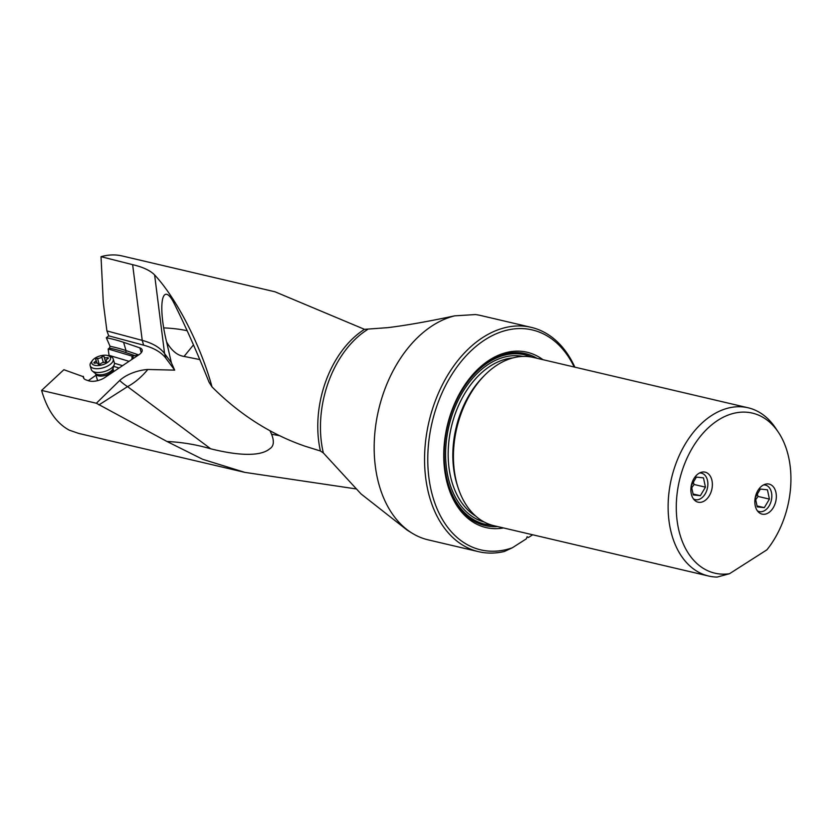<?xml version="1.0" encoding="UTF-8"?>
<svg xmlns="http://www.w3.org/2000/svg" width="832" height="832" viewBox="0 0 832 832"><rect width="100%" height="100%" fill="white"/><g stroke="black" fill="none" stroke-linecap="round" stroke-linejoin="round"><path stroke-width="1.25" d="M478.618 551.689L428.23 539.874A115.211 77.99 -76.8 0 1 412.173 533.218A115.211 77.99 -76.8 0 1 377.166 477.11A115.211 77.99 -76.8 0 1 454.688 315.848L475.394 314.558A115.211 77.99 -76.8 0 1 480.823 315.536L531.211 327.35A115.211 77.99 103.2 0 0 483.174 337.251A115.211 77.99 103.2 0 0 427.554 488.925A115.211 77.99 103.2 0 0 478.618 551.689A115.211 77.99 103.2 0 0 504.306 551.491L512.304 547.799A112.944 76.45 103.2 0 1 428.948 478.036A112.944 76.45 103.2 0 1 485.233 339.643A112.944 76.45 103.2 0 1 574.194 367.006M454.688 315.848C428.262 321.485 405.995 325.416 387.868 327.642L364.499 329.337A91.343 61.828 103.2 0 0 320.143 449.748A91.343 61.828 103.2 0 0 320.154 449.8A91.343 61.828 103.2 0 0 320.414 450.996L323.346 452.941A91.842 62.161 -76.8 0 1 322.847 450.726A91.842 62.161 -76.8 0 1 322.837 450.674A91.842 62.161 -76.8 0 1 367.505 329.555M412.173 533.218L407.181 530.14L361.036 493.927L323.346 452.941M129.054 361.327L109.044 355.337L108.17 348.982L109.429 348.098L110.042 346.268L106.309 337.74A173.254 81.64 163.8 0 1 111.249 338.811A173.254 81.64 163.8 0 1 123.614 342.326L139.88 347.88A9.526 4.493 163.8 0 1 142.137 349.835A9.526 4.493 163.8 0 1 139.131 354.588L104.655 377.645A11.794 5.554 163.8 0 1 89.367 381.004A11.794 5.554 163.8 0 1 88.525 380.765L86.185 379.964A11.794 5.554 163.8 0 1 83.398 377.551A11.794 5.554 163.8 0 1 83.294 376.688L63.877 369.71L41.6 390.416L96.356 403.25L119.673 380.515A45.365 27.414 -122.6 0 0 127.546 386.63A45.365 24.138 126.8 0 0 147.836 369.481L174.689 370.136L171.361 362.721L166.618 341.973C171.517 350.646 177.341 355.472 184.07 356.439L199.93 359.601M184.07 356.439L193.492 344.854M320.414 450.996L305.074 446.212C270.764 434.398 239.741 414.627 212.014 386.901L209.092 382.294C197.194 352.539 185.609 326.383 174.335 303.826A41.101 9.35 -102.3 0 0 166.764 294.33A41.101 9.35 -102.3 0 0 163.675 327.881A41.101 9.35 -102.3 0 0 166.618 341.973M212.014 386.901C200.803 345.634 176.623 298.459 154.617 274.934C150.322 270.525 143 267.093 132.642 264.659L101.026 256.682C108.306 254.634 115.263 254.374 121.888 255.902L275.038 291.803L364.499 329.337M101.026 256.682L103.303 302.786L106.912 330.928L142.23 340.382C152.651 343.179 160.098 347.578 164.58 353.569L171.361 362.721M174.689 370.136L165.974 358.374A90.719 42.744 -16.2 0 0 143.634 345.176L108.742 335.847L106.912 330.928M147.836 369.481A25.979 12.241 -16.2 0 0 119.673 380.515M106.309 337.74L108.742 335.847M96.356 403.25L166.993 441.49L202.717 459.326L244.868 472.378L355.722 488.862M41.6 390.416C47.237 410.02 56.462 423.27 69.264 430.154L78.666 433.41L244.868 472.378M96.002 375.222L88.265 380.682M109.044 355.337L109.262 356.075M83.304 376.334L83.959 378.581M775.944 492.492A15.423 10.442 -76.8 0 1 772.97 508.175A15.423 10.442 -76.8 0 1 762.07 514.124A15.423 10.442 -76.8 0 1 755.238 505.721A15.423 10.442 -76.8 0 1 758.212 490.038A15.423 10.442 -76.8 0 1 769.111 484.089A15.423 10.442 -76.8 0 1 775.944 492.492M718.099 420.17A82.202 55.64 103.2 0 0 676.572 515.31A82.202 55.64 103.2 0 0 729.498 573.726L766.896 549.838A82.202 55.64 103.2 0 0 778.263 432.058A82.202 55.64 103.2 0 0 718.099 420.17M711.974 480.553A15.423 10.442 -76.8 0 1 708.999 496.236A15.423 10.442 -76.8 0 1 698.1 502.174A15.423 10.442 -76.8 0 1 691.267 493.771A15.423 10.442 -76.8 0 1 694.242 478.098A15.423 10.442 -76.8 0 1 705.141 472.15A15.423 10.442 -76.8 0 1 711.974 480.553M778.263 432.058L775.33 427.7A86.414 58.49 103.2 0 0 748.103 407.784A86.414 58.49 103.2 0 0 712.078 415.21A86.414 58.49 103.2 0 0 670.363 528.965A86.414 58.49 103.2 0 0 708.656 576.035A86.414 58.49 103.2 0 0 717.09 577.086L729.498 573.726M708.656 576.035L493.969 525.71A86.414 58.49 -76.8 0 1 455.676 478.629A86.414 58.49 -76.8 0 1 453.575 462.363A86.414 58.49 -76.8 0 1 469.082 396.24A86.414 58.49 -76.8 0 1 497.39 364.874A86.414 58.49 -76.8 0 1 533.416 357.448L748.103 407.784M503.495 527.935A90.043 60.944 -76.8 0 1 443.903 461.562A90.043 60.944 -76.8 0 1 460.054 392.662A90.043 60.944 -76.8 0 1 489.549 359.975A90.043 60.944 -76.8 0 1 542.942 359.684M532.678 534.778L528.497 537.451L527.114 536.723L526.344 538.834L512.304 547.799M574.86 367.162A115.211 77.99 103.2 0 0 531.211 327.35M526.978 537.098L528.497 537.451M108.17 348.982L132.007 356.106L131.986 359.362M132.007 356.106L132.756 355.961A9.526 4.493 163.8 0 1 134.971 355.68L138.778 354.942M279.947 435.76L271.586 434.242C274.383 441.324 273.822 446.15 269.89 448.687C267.114 450.819 256.641 460.21 210.714 448.812C196.602 444.652 182.021 442.208 166.993 441.49M269.953 430.643L271.586 434.242M113.235 358.966L114.338 362.762A12.022 5.668 163.8 0 1 114.265 364.603A12.022 5.668 163.8 0 1 106.184 370.968A12.022 5.668 163.8 0 1 94.401 372.039A12.022 5.668 163.8 0 1 92.31 370.999A12.022 5.668 163.8 0 1 91.26 369.481L90.158 365.685A12.022 5.668 -16.2 0 0 93.298 368.243A12.022 5.668 -16.2 0 0 106.777 366.454A12.022 5.668 -16.2 0 0 113.235 358.966A12.022 5.668 -16.2 0 0 110.604 356.574L108.368 355.742A9.755 4.597 -16.2 0 0 107.952 355.597A9.755 4.597 -16.2 0 0 92.529 360.35A9.755 4.597 -16.2 0 0 94.328 365.206A9.755 4.597 -16.2 0 0 107.463 362.523A9.755 4.597 -16.2 0 0 108.368 355.742M92.529 360.35L91.094 362.253A12.022 5.668 -16.2 0 0 90.158 365.685M106.517 361.109A1.321 0.624 163.8 0 1 106.662 361.306A1.321 0.624 163.8 0 1 106.101 362.055A1.321 0.624 163.8 0 1 104.728 362.378A3.141 1.477 -16.2 0 0 100.537 363.823A1.321 0.624 163.8 0 1 98.509 364.395A1.321 0.624 163.8 0 1 98.155 364.114A1.321 0.624 163.8 0 1 98.145 364.01A3.141 1.477 -16.2 0 0 98.124 363.771A3.141 1.477 -16.2 0 0 95.15 363.116A1.321 0.624 163.8 0 1 93.902 362.835A1.321 0.624 163.8 0 1 93.943 362.565A1.321 0.624 163.8 0 1 94.557 362.034A3.141 1.477 -16.2 0 0 96.106 360.142A3.141 1.477 -16.2 0 0 95.753 359.684A1.321 0.624 163.8 0 1 95.607 359.497A1.321 0.624 163.8 0 1 96.574 358.571A1.321 0.624 163.8 0 1 97.542 358.426A3.141 1.477 -16.2 0 0 101.743 356.98A1.321 0.624 163.8 0 1 103.761 356.408A1.321 0.624 163.8 0 1 104.114 356.689A1.321 0.624 163.8 0 1 104.125 356.793A3.141 1.477 -16.2 0 0 104.146 357.032A3.141 1.477 -16.2 0 0 107.12 357.687A1.321 0.624 163.8 0 1 108.368 357.968A1.321 0.624 163.8 0 1 108.326 358.238A1.321 0.624 163.8 0 1 107.713 358.769A3.141 1.477 -16.2 0 0 106.163 360.662A3.141 1.477 -16.2 0 0 106.517 361.109L106.642 361.546M693.441 498.909A13.603 9.214 103.2 0 0 700.939 498.482A13.603 9.214 103.2 0 0 707.834 483.049A13.603 9.214 103.2 0 0 699.514 473.002M691.288 485.638L696.394 477.1L703.477 477.859L705.453 487.157L700.346 495.695L693.264 494.936L691.288 485.638M693.066 493.99L700.346 495.695M691.735 487.739L694.075 484.494L693.337 482.217M705.453 487.157L694.075 484.494M757.411 510.848A13.603 9.214 103.2 0 0 764.91 510.422A13.603 9.214 103.2 0 0 771.805 494.988A13.603 9.214 103.2 0 0 763.485 484.952M755.258 497.588L760.365 489.05L767.447 489.809L769.423 499.106L764.317 507.645L757.234 506.886L755.258 497.588M757.037 505.939L764.317 507.645M755.706 499.678L758.046 496.434L757.307 494.156M769.423 499.106L758.046 496.434M132.642 264.659L142.23 340.371L143.634 345.176M138.663 354.9L126.017 350.594L123.614 342.326M134.971 355.68L125.372 352.404A1.362 0.998 108.8 0 0 126.017 350.594A173.254 81.64 -16.2 0 0 117.936 348.14A173.254 81.64 -16.2 0 0 113.662 347.069A173.254 81.64 -16.2 0 0 110.042 346.268M139.88 347.88L141.284 352.685M119.08 368.004L113.682 366.382M122.533 365.685L114.442 363.262M83.772 378.342L83.294 376.688M453.575 462.363L453.523 461.282A83.772 56.701 -76.8 0 1 468.551 397.186L469.082 396.24M483.662 376.303A83.231 56.337 103.2 0 0 457.777 486.71M475.758 516.142A83.231 56.337 -76.8 0 1 448.729 442.853A83.231 56.337 -76.8 0 1 490.506 365.945A83.231 56.337 -76.8 0 1 512.855 357.926M484.12 521.976A85.051 57.564 -76.8 0 1 445.65 450.715A85.051 57.564 -76.8 0 1 488.862 364.021A85.051 57.564 -76.8 0 1 522.933 356.418M531.627 357.074A87.017 58.906 103.2 0 0 488.498 362.274A87.017 58.906 103.2 0 0 444.257 457.194A87.017 58.906 103.2 0 0 492.201 525.252M537.004 358.29A88.306 59.769 103.2 0 0 488.634 361.223A88.306 59.769 103.2 0 0 459.878 392.974M443.882 461.198A88.306 59.769 103.2 0 0 497.557 526.552M125.372 352.404A171.891 80.995 -16.2 0 0 117.343 349.97A171.891 80.995 -16.2 0 0 109.429 348.098M132.756 355.961L133.453 358.384M210.714 448.812L127.546 386.63L98.925 404.914M165.974 358.374L164.58 353.569L154.617 274.934M187.065 330.73A45.448 10.785 0.2 0 0 163.675 327.881M95.472 373.578L95.586 373.807A9.069 4.274 -16.2 0 0 97.968 375.742A9.069 4.274 -16.2 0 0 108.129 374.39A9.069 4.274 -16.2 0 0 113.006 368.742L112.986 368.482M114.265 364.603L112.975 368.534A9.558 4.503 163.8 0 1 106.538 373.589A9.558 4.503 163.8 0 1 97.178 374.442A9.558 4.503 163.8 0 1 95.514 373.61L92.31 370.999M107.474 358.894L107.12 357.687M101.743 356.98L103.334 362.461M97.542 358.426L99.289 364.416M94.557 362.034L94.879 363.158M95.586 373.807L97.583 380.661M113.006 368.742L113.818 371.519M106.486 361.774L106.163 360.662M105.664 362.242L104.146 357.032M96.949 363.022L96.106 360.142"/></g></svg>
